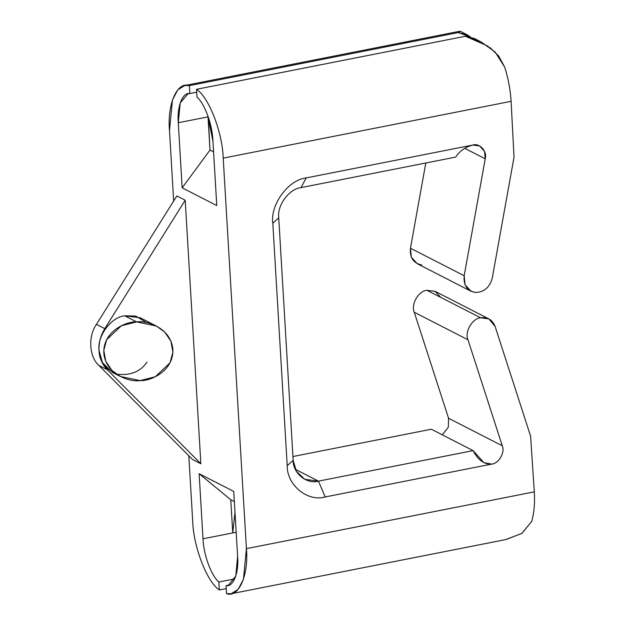 <?xml version="1.0" encoding="UTF-8"?>
<svg xmlns="http://www.w3.org/2000/svg" width="625" height="625" viewBox="0 0 625 625"><rect width="100%" height="100%" fill="white"/><g stroke="black" fill="none" stroke-linecap="round" stroke-linejoin="round"><path stroke-width="0.94" d="M228.148 585.508L235.766 576.102L237.617 556.523L233.75 491.438L199.133 473.703L230.773 499.742L234.352 501.578L230.773 499.742L232.742 532.922L230.773 499.742L199.133 473.703L203 538.789L236.18 532.242L203 538.789C203.492 554.531 211.336 575.898 218.883 582.031L234.687 578.914L218.883 582.031C211.336 575.898 203.492 554.531 203 538.789L199.133 473.703L233.75 491.438L237.617 556.523C239.031 572.734 233.305 587.148 226.047 585.695L226.516 593.641C238.625 598.258 248.828 575.172 246.414 548.648L534.305 491.852L530.594 436.141L534.305 491.852C534.961 503.422 534.078 513.281 531.68 521.438C534.078 513.281 534.961 503.422 534.305 491.852L246.414 548.648L243.43 579.352L238.125 589.414L231.164 593.75L226.516 593.641L226.047 585.695L229.461 585.023L226.047 585.695M488.258 46.266L465.398 36.25L196.555 89.289C208.852 97.18 222.531 132.5 223.211 158.133L246.414 548.648L223.211 158.133L511.109 101.328C510.383 89.719 508.242 78.312 504.688 67.102C508.242 78.312 510.383 89.719 511.109 101.328L514.023 157.195L511.109 101.328L223.211 158.133C222.531 132.5 208.852 97.18 196.555 89.289L197.023 97.234C204.57 103.367 212.414 124.742 212.898 140.477L216.766 205.562L182.148 187.828L210 150.062L208.234 116.836L212.945 141.258L208.023 116.875L178.281 122.742C176.875 106.539 182.594 92.117 189.859 93.57L189.391 85.625L458.234 32.578L459.789 31.25L184.742 85.516L189.391 85.625C177.281 81.008 167.078 104.094 169.492 130.617L172.477 99.914L177.781 89.852L184.742 85.516M421.703 264.969C413.414 263.25 409.672 257.664 410.469 248.227L464.18 275.742C463.391 285.18 467.133 290.766 475.414 292.484C484.055 292.234 489.664 287.469 492.242 278.18L514.023 157.195L492.242 278.18C489.664 287.469 484.055 292.234 475.414 292.484L470.922 291.203L465.047 284.711L464.18 275.742L485.234 158.82L464.727 148.32L485.234 158.82L484.57 151.5L479.617 145.938L472.781 145.047L306.227 177.906C288.469 179.68 270.094 204.602 272.812 223.234L287.219 465.711C286.75 484.969 307.625 502.148 325.188 496.953L491.734 464.094C498.656 463.719 505.336 452.117 502.281 445.781L467.984 339.781C464.32 332.172 472.336 318.25 480.641 317.805L426.922 290.289C418.617 290.734 410.602 304.656 414.273 312.266L467.984 339.781L414.273 312.266C410.602 304.656 418.617 290.734 426.922 290.289L435.055 291.328L440.789 297.391M455.672 157.094L301.016 187.609C289.18 188.789 276.93 205.406 278.742 217.828C276.93 205.406 289.18 188.789 301.016 187.609L455.672 157.094C459.57 151.094 465.273 147.078 472.781 145.047C465.273 147.078 459.57 151.094 455.672 157.094M488.844 318.875L435.125 291.359L426.922 290.289L480.641 317.805L488.844 318.875L495.109 326.453L530.594 436.141L495.109 326.453C492.453 319.805 487.633 316.922 480.641 317.805C472.336 318.25 464.32 332.172 467.984 339.781L502.281 445.781L448.562 418.266L448.344 427.148L442.305 434.844L448.344 427.148L448.562 418.266L502.281 445.781C505.336 452.117 498.656 463.719 491.734 464.094C484.133 464.508 477.93 460.016 473.117 450.625L483.859 462.664L491.734 464.094L325.188 496.953L318.461 481.133L325.188 496.953C307.625 502.148 286.75 484.969 287.219 465.711L293.148 460.305L287.219 465.711L272.812 223.234L278.742 217.828L272.812 223.234C270.094 204.602 288.469 179.68 306.227 177.906L301.016 187.609L306.227 177.906L472.781 145.047C479.586 142.711 487.469 151.438 485.234 158.82L464.18 275.742L410.469 248.227L425.812 162.984L410.469 248.227L411.336 257.195L417.203 263.688L470.922 291.203M448.562 418.266L414.273 312.266L448.562 418.266M192.695 521.133L188.812 455.766L192.695 521.133C193.375 546.766 207.055 582.086 219.352 589.977C207.055 582.086 193.375 546.766 192.695 521.133M173.672 201.008L169.492 130.617L173.672 201.008M292.922 456.531L431.336 429.227L292.922 456.531M293.148 460.305L278.742 217.828L293.148 460.305L296.383 471.305L304.789 479.344L318.461 481.133C306.758 484.602 292.836 473.148 293.148 460.305M473.117 450.625L318.461 481.133L295.344 469.297L318.461 481.133L473.117 450.625L431.336 429.227L473.117 450.625M231.164 593.75L506.211 539.484L522 533.32L531.68 521.438L521.797 533.445L505.711 539.578M226.219 588.625L219.352 589.977L218.883 582.031L219.352 589.977L226.219 588.625M467.133 34.797L460.359 31.328L458.234 32.578L467.312 34.891L470.531 36.992L458.234 32.578L189.391 85.625L189.859 93.57L188.109 93.68L180.242 102.859L178.281 122.742L208.023 116.875L210 150.062L213.578 151.891L210 150.062L182.148 187.828L178.281 122.742L182.148 187.828L216.766 205.562L212.898 140.477C212.414 124.742 204.57 103.367 197.023 97.234L196.555 89.289L465.398 36.25L476.547 39.812M176.844 195.945L185.203 200.227L200.859 463.758L192.5 459.477L200.859 463.758L107.227 369.672L98.867 365.391L192.5 459.477L98.867 365.391C89.156 356.984 87.93 336.367 96.43 324.375L104.789 328.648L185.203 200.227L176.844 195.945L96.43 324.375L176.844 195.945M232.742 532.922L234.984 512.211L232.742 532.922M474.477 38.555L465.398 36.25L481.078 41.914L495.172 52.055L504.688 67.102L498.68 56.023L489.789 47.383M189.859 93.57L196.727 92.211L189.859 93.57M146.992 362.07C140.633 371.484 130.82 375.57 117.547 374.32C105.383 369.445 99.211 361.516 99.047 350.531C96.961 336.25 111.047 317.141 124.664 315.781L135.727 316.062L146.773 322.672M156.359 326.023L140.391 317.844L124.664 315.781L136.602 321.898L124.664 315.781C111.047 317.141 96.961 336.25 99.047 350.531C99.586 358.227 102.312 364.602 107.227 369.672L200.859 463.758L185.203 200.227L104.789 328.648C100.586 335.516 98.672 342.805 99.047 350.531C98.672 342.805 100.586 335.516 104.789 328.648L96.43 324.375C87.93 336.367 89.156 356.984 98.867 365.391L107.227 369.672C102.312 364.602 99.586 358.227 99.047 350.531L102.422 362.562L112.43 372.422L120.336 376.469L111.93 370.406L105.766 361.312L103.805 350.352L106.68 339.68L121.344 325.773L136.602 321.898L156.359 326.023L164.758 332.094L170.922 341.188L172.891 352.148L170.016 362.812L155.352 376.727L140.094 380.602L120.336 376.469M136.602 321.898C126.438 321.219 103 331.227 103.82 352.977C105.586 374.68 130.062 382.289 140.094 380.602C150.258 381.273 173.688 371.266 172.875 349.516C171.109 327.82 146.633 320.211 136.602 321.898M479.633 41.195L474.297 38.461"/></g></svg>
